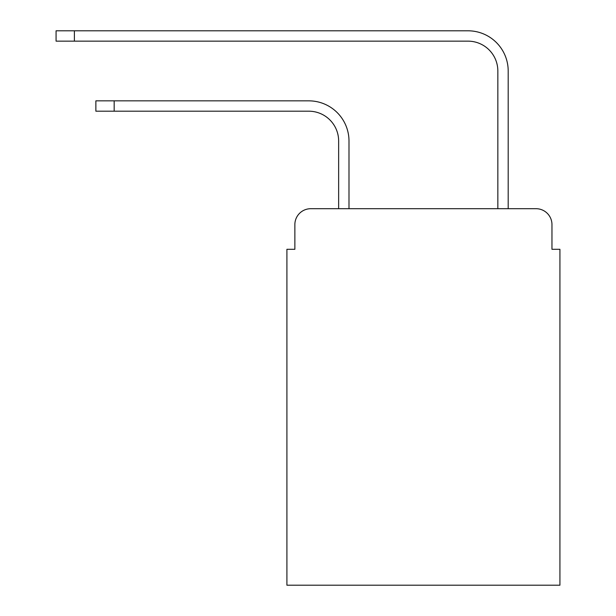 <?xml version="1.0" encoding="UTF-8"?>
<svg xmlns="http://www.w3.org/2000/svg" width="616" height="616" viewBox="0 0 616 616"><rect width="100%" height="100%" fill="white"/><g stroke="black" fill="none" stroke-linecap="round" stroke-linejoin="round"><path stroke-width="0.92" d="M294.864 224.624L294.864 249.295L294.864 224.624A15.916 15.916 0 0 1 310.787 208.701L338.646 208.701L338.646 141.041A29.853 29.853 0 0 0 308.793 111.196A29.853 29.853 0 0 1 338.646 141.041A29.853 29.853 0 0 0 308.793 111.196A29.853 29.853 0 0 1 338.646 141.041A29.853 29.853 0 0 0 308.793 111.196A29.853 29.853 0 0 1 338.646 141.041A29.853 29.853 0 0 0 308.793 111.196L95.873 111.196L95.873 100.847L114.176 100.847L114.176 111.196M551.967 249.295L551.967 224.624L551.967 249.295L559.929 249.295L559.929 585.2L286.91 585.2L286.91 249.295L294.864 249.295M551.967 224.624A15.916 15.916 0 0 0 536.051 208.701L310.787 208.701M114.176 100.847L308.793 100.847A40.194 40.194 0 0 1 348.995 141.041L348.995 208.701L348.995 141.041L348.995 208.701L348.995 141.041L348.995 208.701L348.995 141.041L348.995 208.701L497.843 208.701L497.843 70.994A29.853 29.853 0 0 0 467.991 41.149A29.853 29.853 0 0 1 497.843 70.994A29.853 29.853 0 0 0 467.991 41.149A29.853 29.853 0 0 1 497.843 70.994A29.853 29.853 0 0 0 467.991 41.149A29.853 29.853 0 0 1 497.843 70.994A29.853 29.853 0 0 0 467.991 41.149L56.071 41.149L56.071 30.8L74.382 30.8L74.382 41.149M74.382 30.8L467.991 30.8A40.194 40.194 0 0 1 508.192 70.994L508.192 208.701L508.192 70.994L508.192 208.701L508.192 70.994L508.192 208.701L508.192 70.994L508.192 208.701L536.051 208.701"/></g></svg>
